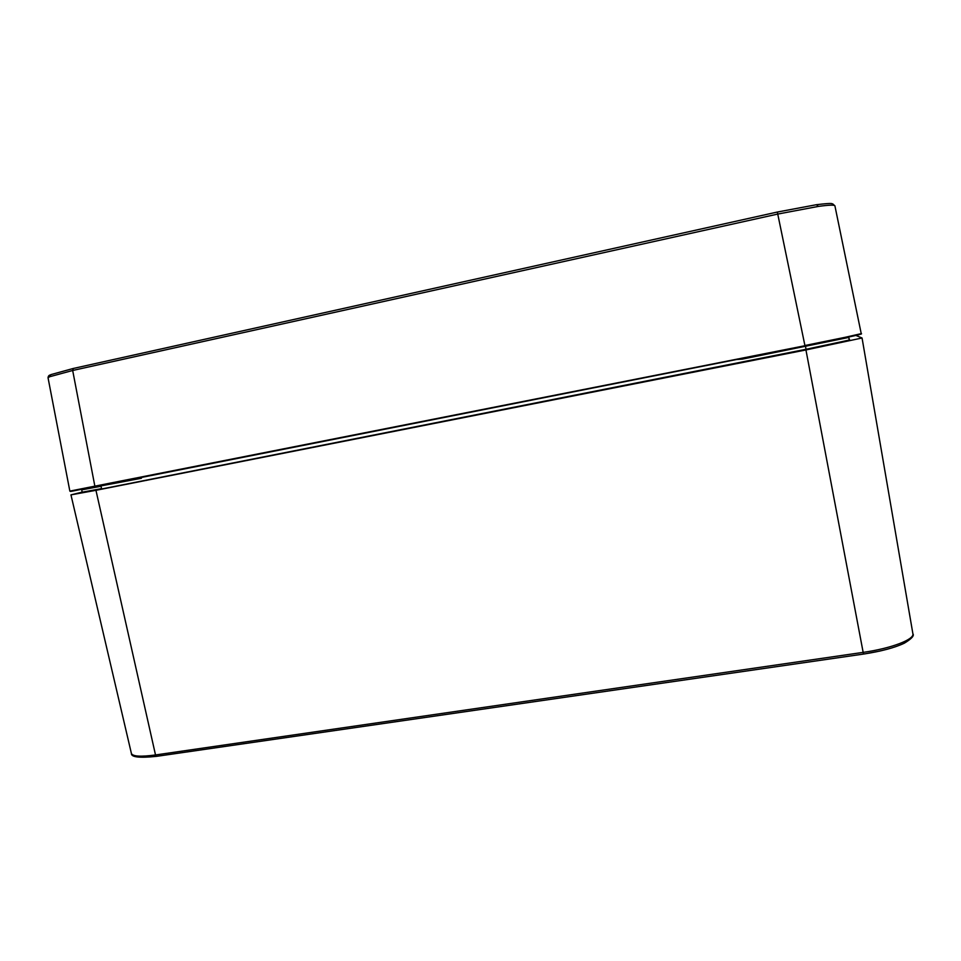 <?xml version="1.0" encoding="UTF-8"?>
<svg xmlns="http://www.w3.org/2000/svg" width="961" height="961" viewBox="0 0 961 961"><rect width="100%" height="100%" fill="white"/><g stroke="black" fill="none" stroke-linecap="round" stroke-linejoin="round"><path stroke-width="1.44" d="M860.84 334.164L804.994 345.96L71.883 491.227M49.455 376.796L50.861 374.622L73.276 368.471L777.329 212.045L804.91 345.516L845.38 337.263L861.224 333.635L834.917 205.87C834.496 204.765 828.983 204.957 818.388 206.411L777.665 214.087L72.676 370.478L49.455 376.796L48.062 377.889L69.853 491.107L845.163 337.767C857.741 335.161 863.098 333.779 861.224 333.635M71.847 491.227L70.345 491.395M777.329 212.057L816.37 204.717L777.329 212.045L73.276 368.471L72.676 370.478L94.911 486.434L804.994 345.96M51.017 374.586L73.132 368.507M784.368 350.056L840.419 338.765M82.262 489.317L138.18 478.278M82.141 492.188L101.53 488.644L101.073 486.266L81.757 489.846L82.153 492.416M760.079 354.873L742.252 359.138L736.643 359.522M849.296 340.002L806.111 349.72L101.41 489.053L806.039 349.287L849.308 340.074L848.683 337.467M849.824 340.386L848.683 337.455L742.252 359.138M855.903 335.437L862.053 337.996L805.943 349.948L95.956 490.314L70.958 494.867L82.141 492.14M101.41 489.053L84.76 491.828M131.393 753.436C132.618 756.451 140.654 756.956 155.514 754.962L156.571 756.343L863.507 654.069L863.158 652.375C890.967 648.471 914.512 639.521 912.902 633.804L912.902 633.804C914.452 635.653 911.605 638.777 904.349 643.173C894.763 647.714 881.153 651.354 863.507 654.069L156.571 756.343C139.453 758.133 131.056 757.172 131.393 753.436L70.958 494.867M95.956 490.314L155.514 754.962L863.158 652.375L805.943 349.948M737.856 359.33L848.155 337.143M818.388 206.411L816.418 204.705M129.519 479.983L87.727 488.26M806.111 349.72L805.462 346.152M141.423 478.266L101.193 485.858M98.082 486.218L93.001 487.359M95.187 486.795L69.853 491.107M48.05 377.853C48.17 376.268 48.843 375.307 50.092 374.994M816.694 204.669C835.457 202.435 831.097 204.08 832.755 203.9L834.917 205.846M880.06 651.029L865.164 653.816M163.706 755.31L161.268 755.658M862.053 337.996L912.902 633.804"/></g></svg>
